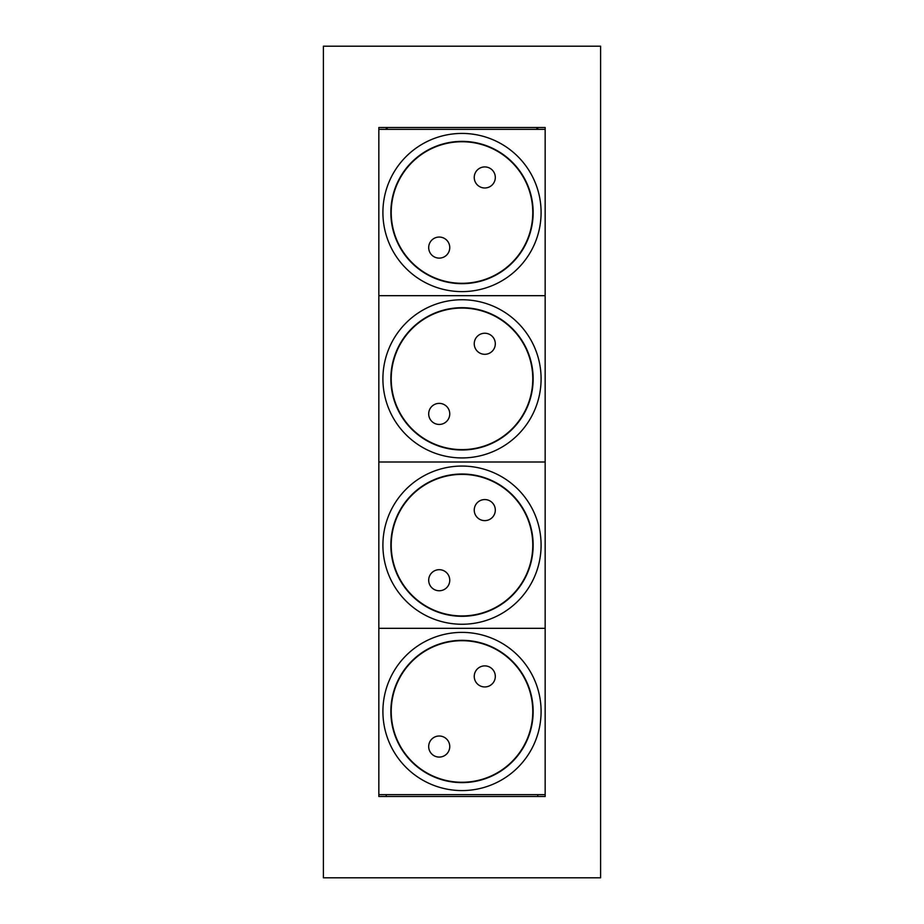 <?xml version="1.0" encoding="UTF-8"?>
<svg xmlns="http://www.w3.org/2000/svg" width="924" height="924" viewBox="0 0 924 924"><rect width="100%" height="100%" fill="white"/><g stroke="black" fill="none" stroke-linecap="round" stroke-linejoin="round"><path stroke-width="1.39" d="M600.6 877.8L323.4 877.8L323.4 46.2L600.6 46.2L600.6 877.8M378.84 796.488L378.84 127.512L545.16 127.512L545.16 796.488L378.84 796.488M386.232 129.36L386.232 127.512L378.84 127.512M545.16 129.36L378.84 129.36L378.84 295.68L545.16 295.68L545.16 127.512L537.768 127.512L537.768 129.36M537.768 794.64L537.768 796.488M386.232 796.488L386.232 794.64M545.16 796.488L545.16 462L378.84 462L378.84 628.32L545.16 628.32L378.84 628.32L378.84 794.64L545.16 794.64M462 466.066A79.094 79.094 0 0 0 382.906 545.16A79.094 79.094 0 0 0 462 624.254A79.094 79.094 0 0 0 541.094 545.16A79.094 79.094 0 0 0 462 466.066M462 474.012A71.148 71.148 0 0 1 533.148 545.16A71.148 71.148 0 0 1 462 616.308A71.148 71.148 0 0 1 390.852 545.16A71.148 71.148 0 0 1 462 474.012M462 474.382A70.778 70.778 0 0 1 532.778 545.16A70.778 70.778 0 0 1 462 615.938A70.778 70.778 0 0 1 391.222 545.16A70.778 70.778 0 0 1 462 474.382M439.223 569.692A10.534 10.534 0 0 0 428.69 580.226A10.534 10.534 0 0 0 439.223 590.759A10.534 10.534 0 0 0 449.757 580.226A10.534 10.534 0 0 0 439.223 569.692M484.777 499.561A10.534 10.534 0 0 0 474.243 510.094A10.534 10.534 0 0 0 484.777 520.628A10.534 10.534 0 0 0 495.31 510.094A10.534 10.534 0 0 0 484.777 499.561M462 632.386A79.094 79.094 0 0 0 382.906 711.48A79.094 79.094 0 0 0 462 790.574A79.094 79.094 0 0 0 541.094 711.48A79.094 79.094 0 0 0 462 632.386M462 640.332A71.148 71.148 0 0 1 533.148 711.48A71.148 71.148 0 0 1 462 782.628A71.148 71.148 0 0 1 390.852 711.48A71.148 71.148 0 0 1 462 640.332M462 640.702A70.778 70.778 0 0 1 532.778 711.48A70.778 70.778 0 0 1 462 782.258A70.778 70.778 0 0 1 391.222 711.48A70.778 70.778 0 0 1 462 640.702M439.223 736.012A10.534 10.534 0 0 0 428.69 746.546A10.534 10.534 0 0 0 439.223 757.079A10.534 10.534 0 0 0 449.757 746.546A10.534 10.534 0 0 0 439.223 736.012M484.777 665.881A10.534 10.534 0 0 0 474.243 676.414A10.534 10.534 0 0 0 484.777 686.948A10.534 10.534 0 0 0 495.31 676.414A10.534 10.534 0 0 0 484.777 665.881M462 133.426A79.094 79.094 0 0 0 382.906 212.52A79.094 79.094 0 0 0 462 291.614A79.094 79.094 0 0 0 541.094 212.52A79.094 79.094 0 0 0 462 133.426M462 141.372A71.148 71.148 0 0 1 533.148 212.52A71.148 71.148 0 0 1 462 283.668A71.148 71.148 0 0 1 390.852 212.52A71.148 71.148 0 0 1 462 141.372M462 141.742A70.778 70.778 0 0 1 532.778 212.52A70.778 70.778 0 0 1 462 283.298A70.778 70.778 0 0 1 391.222 212.52A70.778 70.778 0 0 1 462 141.742M439.223 237.052A10.534 10.534 0 0 0 428.69 247.586A10.534 10.534 0 0 0 439.223 258.119A10.534 10.534 0 0 0 449.757 247.586A10.534 10.534 0 0 0 439.223 237.052M484.777 166.921A10.534 10.534 0 0 0 474.243 177.454A10.534 10.534 0 0 0 484.777 187.988A10.534 10.534 0 0 0 495.31 177.454A10.534 10.534 0 0 0 484.777 166.921M545.16 462L545.16 295.68L378.84 295.68L378.84 462L545.16 462M462 299.746A79.094 79.094 0 0 0 382.906 378.84A79.094 79.094 0 0 0 462 457.934A79.094 79.094 0 0 0 541.094 378.84A79.094 79.094 0 0 0 462 299.746M462 307.692A71.148 71.148 0 0 1 533.148 378.84A71.148 71.148 0 0 1 462 449.988A71.148 71.148 0 0 1 390.852 378.84A71.148 71.148 0 0 1 462 307.692M462 308.062A70.778 70.778 0 0 1 532.778 378.84A70.778 70.778 0 0 1 462 449.618A70.778 70.778 0 0 1 391.222 378.84A70.778 70.778 0 0 1 462 308.062M439.223 403.372A10.534 10.534 0 0 0 428.69 413.906A10.534 10.534 0 0 0 439.223 424.439A10.534 10.534 0 0 0 449.757 413.906A10.534 10.534 0 0 0 439.223 403.372M484.777 333.241A10.534 10.534 0 0 0 474.243 343.774A10.534 10.534 0 0 0 484.777 354.308A10.534 10.534 0 0 0 495.31 343.774A10.534 10.534 0 0 0 484.777 333.241M536.844 127.512L536.844 129.36M387.156 127.512L387.156 129.36"/></g></svg>
